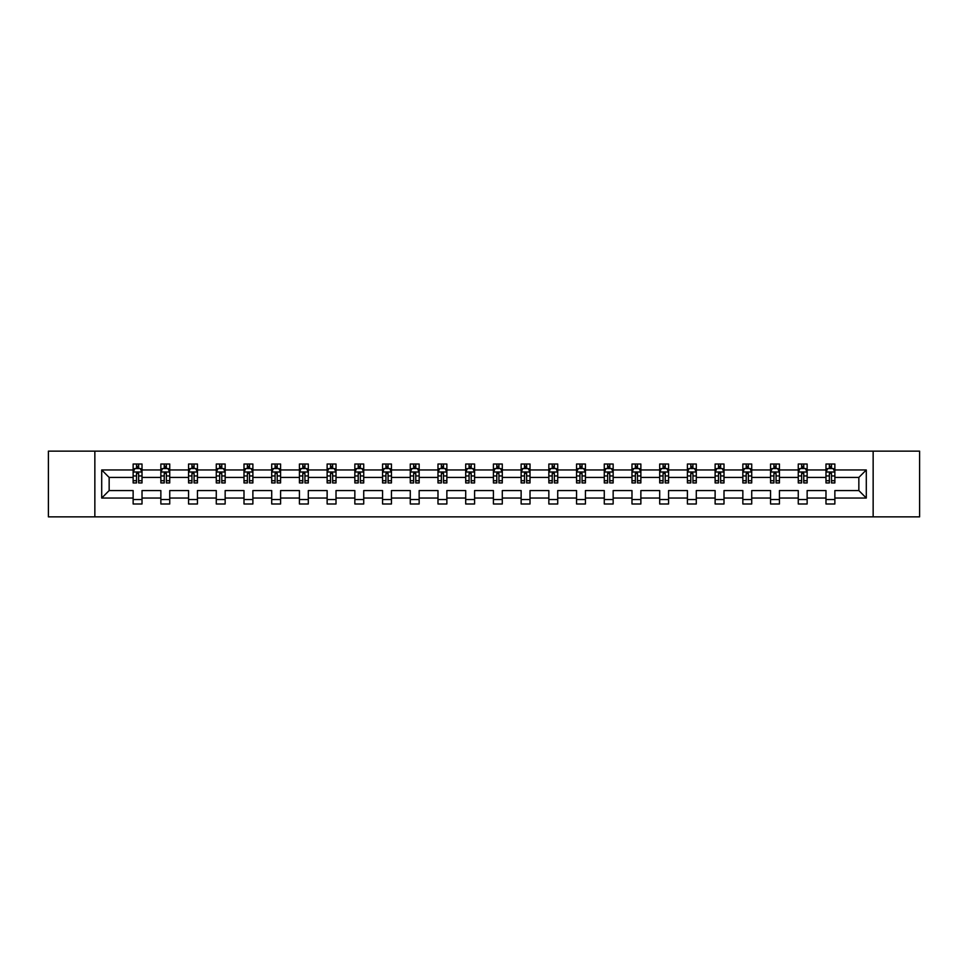 <?xml version="1.0" encoding="UTF-8"?>
<svg xmlns="http://www.w3.org/2000/svg" width="968" height="968" viewBox="0 0 968 968"><rect width="100%" height="100%" fill="white"/><g stroke="black" fill="none" stroke-linecap="round" stroke-linejoin="round"><path stroke-width="1.45" d="M873.148 451.136L48.4 451.136L48.4 516.864L919.6 516.864L919.6 451.136L873.148 451.136L873.148 516.864M834.864 498.036L834.864 490.57L858.846 490.57L866.3 498.036L834.864 498.036L834.864 503.989L825.982 503.989L825.982 498.036L807.143 498.036L807.143 503.989L798.261 503.989L798.261 498.036L779.434 498.036L779.434 503.989L770.552 503.989L770.552 498.036L751.725 498.036L751.725 503.989L742.843 503.989L742.843 498.036L724.004 498.036L724.004 503.989L715.122 503.989L715.122 498.036L696.295 498.036L696.295 503.989L687.413 503.989L687.413 498.036L668.573 498.036L668.573 503.989L659.692 503.989L659.692 498.036L640.864 498.036L640.864 503.989L631.983 503.989L631.983 498.036L613.155 498.036L613.155 503.989L604.274 503.989L604.274 498.036L585.434 498.036L585.434 503.989L576.553 503.989L576.553 498.036L557.725 498.036L557.725 503.989L548.844 503.989L548.844 498.036L530.016 498.036L530.016 503.989L521.135 503.989L521.135 498.036L502.295 498.036L502.295 503.989L493.414 503.989L493.414 498.036L474.586 498.036L474.586 503.989L465.705 503.989L465.705 498.036L446.865 498.036L446.865 503.989L437.984 503.989L437.984 498.036L419.156 498.036L419.156 503.989L410.275 503.989L410.275 498.036L391.447 498.036L391.447 503.989L382.566 503.989L382.566 498.036L363.726 498.036L363.726 503.989L354.845 503.989L354.845 498.036L336.017 498.036L336.017 503.989L327.136 503.989L327.136 498.036L308.308 498.036L308.308 503.989L299.427 503.989L299.427 498.036L280.587 498.036L280.587 503.989L271.706 503.989L271.706 498.036L252.878 498.036L252.878 503.989L243.996 503.989L243.996 498.036L225.157 498.036L225.157 503.989L216.275 503.989L216.275 498.036L197.448 498.036L197.448 503.989L188.566 503.989L188.566 498.036L169.739 498.036L169.739 503.989L160.857 503.989L160.857 498.036L142.018 498.036L142.018 503.989L133.136 503.989L133.136 498.036L101.7 498.036L101.7 469.964L133.136 469.964L133.136 464.011L142.018 464.011L142.018 469.964L160.857 469.964L160.857 464.011L169.739 464.011L169.739 469.964L188.566 469.964L188.566 464.011L197.448 464.011L197.448 469.964L216.275 469.964L216.275 464.011L225.157 464.011L225.157 469.964L243.996 469.964L243.996 464.011L252.878 464.011L252.878 469.964L271.706 469.964L271.706 464.011L280.587 464.011L280.587 469.964L299.427 469.964L299.427 464.011L308.308 464.011L308.308 469.964L327.136 469.964L327.136 464.011L336.017 464.011L336.017 469.964L354.845 469.964L354.845 464.011L363.726 464.011L363.726 469.964L382.566 469.964L382.566 464.011L391.447 464.011L391.447 469.964L410.275 469.964L410.275 464.011L419.156 464.011L419.156 469.964L437.984 469.964L437.984 464.011L446.865 464.011L446.865 469.964L465.705 469.964L465.705 464.011L474.586 464.011L474.586 469.964L493.414 469.964L493.414 464.011L502.295 464.011L502.295 469.964L521.135 469.964L521.135 464.011L530.016 464.011L530.016 469.964L548.844 469.964L548.844 464.011L557.725 464.011L557.725 469.964L576.553 469.964L576.553 464.011L585.434 464.011L585.434 469.964L604.274 469.964L604.274 464.011L613.155 464.011L613.155 469.964L631.983 469.964L631.983 464.011L640.864 464.011L640.864 469.964L659.692 469.964L659.692 464.011L668.573 464.011L668.573 469.964L687.413 469.964L687.413 464.011L696.295 464.011L696.295 469.964L715.122 469.964L715.122 464.011L724.004 464.011L724.004 469.964L742.843 469.964L742.843 464.011L751.725 464.011L751.725 469.964L770.552 469.964L770.552 464.011L779.434 464.011L779.434 469.964L798.261 469.964L798.261 464.011L807.143 464.011L807.143 469.964L825.982 469.964L825.982 464.011L834.864 464.011L834.864 469.964L866.3 469.964L866.3 498.036M94.852 516.864L94.852 451.136M825.982 469.964L825.982 477.43L807.143 477.43L807.143 469.964M807.143 498.036L807.143 490.57L825.982 490.57L825.982 498.036M798.261 469.964L798.261 477.43L779.434 477.43L779.434 469.964M779.434 498.036L779.434 490.57L798.261 490.57L798.261 498.036M770.552 469.964L770.552 477.43L751.725 477.43L751.725 469.964M751.725 498.036L751.725 490.57L770.552 490.57L770.552 498.036M742.843 469.964L742.843 477.43L724.004 477.43L724.004 469.964M724.004 498.036L724.004 490.57L742.843 490.57L742.843 498.036M715.122 469.964L715.122 477.43L696.295 477.43L696.295 469.964M696.295 498.036L696.295 490.57L715.122 490.57L715.122 498.036M687.413 469.964L687.413 477.43L668.573 477.43L668.573 469.964M668.573 498.036L668.573 490.57L687.413 490.57L687.413 498.036M659.692 469.964L659.692 477.43L640.864 477.43L640.864 469.964M640.864 498.036L640.864 490.57L659.692 490.57L659.692 498.036M631.983 469.964L631.983 477.43L613.155 477.43L613.155 469.964M613.155 498.036L613.155 490.57L631.983 490.57L631.983 498.036M604.274 469.964L604.274 477.43L585.434 477.43L585.434 469.964M585.434 498.036L585.434 490.57L604.274 490.57L604.274 498.036M576.553 469.964L576.553 477.43L557.725 477.43L557.725 469.964M557.725 498.036L557.725 490.57L576.553 490.57L576.553 498.036M548.844 469.964L548.844 477.43L530.016 477.43L530.016 469.964M530.016 498.036L530.016 490.57L548.844 490.57L548.844 498.036M521.135 469.964L521.135 477.43L502.295 477.43L502.295 469.964M502.295 498.036L502.295 490.57L521.135 490.57L521.135 498.036M493.414 469.964L493.414 477.43L474.586 477.43L474.586 469.964M474.586 498.036L474.586 490.57L493.414 490.57L493.414 498.036M465.705 469.964L465.705 477.43L446.865 477.43L446.865 469.964M446.865 498.036L446.865 490.57L465.705 490.57L465.705 498.036M437.984 469.964L437.984 477.43L419.156 477.43L419.156 469.964M419.156 498.036L419.156 490.57L437.984 490.57L437.984 498.036M410.275 469.964L410.275 477.43L391.447 477.43L391.447 469.964M391.447 498.036L391.447 490.57L410.275 490.57L410.275 498.036M382.566 469.964L382.566 477.43L363.726 477.43L363.726 469.964M363.726 498.036L363.726 490.57L382.566 490.57L382.566 498.036M354.845 469.964L354.845 477.43L336.017 477.43L336.017 469.964M336.017 498.036L336.017 490.57L354.845 490.57L354.845 498.036M327.136 469.964L327.136 477.43L308.308 477.43L308.308 469.964M308.308 498.036L308.308 490.57L327.136 490.57L327.136 498.036M299.427 469.964L299.427 477.43L280.587 477.43L280.587 469.964M280.587 498.036L280.587 490.57L299.427 490.57L299.427 498.036M271.706 469.964L271.706 477.43L252.878 477.43L252.878 469.964M252.878 498.036L252.878 490.57L271.706 490.57L271.706 498.036M243.996 469.964L243.996 477.43L225.157 477.43L225.157 469.964M225.157 498.036L225.157 490.57L243.996 490.57L243.996 498.036M216.275 469.964L216.275 477.43L197.448 477.43L197.448 469.964M197.448 498.036L197.448 490.57L216.275 490.57L216.275 498.036M188.566 469.964L188.566 477.43L169.739 477.43L169.739 469.964M169.739 498.036L169.739 490.57L188.566 490.57L188.566 498.036M160.857 469.964L160.857 477.43L142.018 477.43L142.018 469.964M142.018 498.036L142.018 490.57L160.857 490.57L160.857 498.036M133.136 469.964L133.136 477.43L109.154 477.43L109.154 490.57L133.136 490.57L133.136 498.036M101.7 469.964L109.154 477.43M858.846 490.57L858.846 477.43L834.864 477.43L834.864 469.964M829.358 468.451L831.488 468.451M801.637 468.451L803.767 468.451M773.928 468.451L776.058 468.451M746.207 468.451L748.349 468.451M718.498 468.451L720.628 468.451M690.789 468.451L692.919 468.451M663.068 468.451L665.21 468.451M635.359 468.451L637.489 468.451M607.65 468.451L609.779 468.451M579.929 468.451L582.058 468.451M552.22 468.451L554.349 468.451M524.499 468.451L526.64 468.451M496.79 468.451L498.919 468.451M469.081 468.451L471.21 468.451M441.36 468.451L443.501 468.451M413.651 468.451L415.78 468.451M385.942 468.451L388.071 468.451M358.221 468.451L360.35 468.451M330.511 468.451L332.641 468.451M302.79 468.451L304.932 468.451M275.081 468.451L277.211 468.451M247.372 468.451L249.502 468.451M219.651 468.451L221.793 468.451M191.942 468.451L194.072 468.451M164.233 468.451L166.363 468.451M136.512 468.451L138.642 468.451M133.136 499.548L142.018 499.548M160.857 499.548L169.739 499.548M188.566 499.548L197.448 499.548M216.275 499.548L225.157 499.548M243.996 499.548L252.878 499.548M271.706 499.548L280.587 499.548M299.427 499.548L308.308 499.548M327.136 499.548L336.017 499.548M354.845 499.548L363.726 499.548M382.566 499.548L391.447 499.548M410.275 499.548L419.156 499.548M437.984 499.548L446.865 499.548M465.705 499.548L474.586 499.548M493.414 499.548L502.295 499.548M521.135 499.548L530.016 499.548M548.844 499.548L557.725 499.548M576.553 499.548L585.434 499.548M604.274 499.548L613.155 499.548M631.983 499.548L640.864 499.548M659.692 499.548L668.573 499.548M687.413 499.548L696.295 499.548M715.122 499.548L724.004 499.548M742.843 499.548L751.725 499.548M770.552 499.548L779.434 499.548M798.261 499.548L807.143 499.548M825.982 499.548L834.864 499.548M109.154 490.57L101.7 498.036M866.3 469.964L858.846 477.43M138.642 466.322L136.512 466.322M134.806 468.754L133.136 468.754L133.136 464.011L136.512 464.011L136.512 468.548M133.136 480.709L133.136 482.935L136.512 482.935L136.512 480.709L133.136 480.709L133.136 477.43M142.018 477.43L142.018 482.935L138.642 482.935L138.642 473.425L136.512 473.425L136.512 480.709M140.348 468.754L142.018 468.754L142.018 464.011L138.642 464.011L138.642 468.548M142.018 472.094L140.251 468.548L134.915 468.548L133.136 472.094M134.733 464.011L133.136 464.011M166.363 466.322L164.233 466.322M162.527 468.754L160.857 468.754L160.857 464.011L164.233 464.011L164.233 468.548M160.857 480.709L160.857 482.935L164.233 482.935L164.233 480.709L160.857 480.709L160.857 477.43M169.739 477.43L169.739 482.935L166.363 482.935L166.363 473.425L164.233 473.425L164.233 480.709M168.069 468.754L169.739 468.754L169.739 464.011L166.363 464.011L166.363 468.548M169.739 472.094L167.96 468.548L162.624 468.548L160.857 472.094M162.455 464.011L160.857 464.011M194.072 466.322L191.942 466.322M190.236 468.754L188.566 468.754L188.566 464.011L191.942 464.011L191.942 468.548M188.566 480.709L188.566 482.935L191.942 482.935L191.942 480.709L188.566 480.709L188.566 477.43M197.448 477.43L197.448 482.935L194.072 482.935L194.072 473.425L191.942 473.425L191.942 480.709M195.778 468.754L197.448 468.754L197.448 464.011L194.072 464.011L194.072 468.548M197.448 472.094L195.669 468.548L190.345 468.548L188.566 472.094M190.164 464.011L188.566 464.011M221.793 466.322L219.651 466.322M217.945 468.754L216.275 468.754L216.275 464.011L219.651 464.011L219.651 468.548M216.275 480.709L216.275 482.935L219.651 482.935L219.651 480.709L216.275 480.709L216.275 477.43M225.157 477.43L225.157 482.935L221.793 482.935L221.793 473.425L219.651 473.425L219.651 480.709M223.487 468.754L225.157 468.754L225.157 464.011L221.793 464.011L221.793 468.548M225.157 472.094L223.39 468.548L218.054 468.548L216.275 472.094M217.885 464.011L216.275 464.011M249.502 466.322L247.372 466.322M245.666 468.754L243.996 468.754L243.996 464.011L247.372 464.011L247.372 468.548M243.996 480.709L243.996 482.935L247.372 482.935L247.372 480.709L243.996 480.709L243.996 477.43M252.878 477.43L252.878 482.935L249.502 482.935L249.502 473.425L247.372 473.425L247.372 480.709M251.208 468.754L252.878 468.754L252.878 464.011L249.502 464.011L249.502 468.548M252.878 472.094L251.099 468.548L245.775 468.548L243.996 472.094M245.594 464.011L243.996 464.011M277.211 466.322L275.081 466.322M273.375 468.754L271.706 468.754L271.706 464.011L275.081 464.011L275.081 468.548M271.706 480.709L271.706 482.935L275.081 482.935L275.081 480.709L271.706 480.709L271.706 477.43M280.587 477.43L280.587 482.935L277.211 482.935L277.211 473.425L275.081 473.425L275.081 480.709M278.917 468.754L280.587 468.754L280.587 464.011L277.211 464.011L277.211 468.548M280.587 472.094L278.808 468.548L273.484 468.548L271.706 472.094M273.303 464.011L271.706 464.011M304.932 466.322L302.79 466.322M301.096 468.754L299.427 468.754L299.427 464.011L302.79 464.011L302.79 468.548M299.427 480.709L299.427 482.935L302.79 482.935L302.79 480.709L299.427 480.709L299.427 477.43M308.308 477.43L308.308 482.935L304.932 482.935L304.932 473.425L302.79 473.425L302.79 480.709M306.638 468.754L308.308 468.754L308.308 464.011L304.932 464.011L304.932 468.548M308.308 472.094L306.529 468.548L301.193 468.548L299.427 472.094M301.024 464.011L299.427 464.011M332.641 466.322L330.511 466.322M328.805 468.754L327.136 468.754L327.136 464.011L330.511 464.011L330.511 468.548M327.136 480.709L327.136 482.935L330.511 482.935L330.511 480.709L327.136 480.709L327.136 477.43M336.017 477.43L336.017 482.935L332.641 482.935L332.641 473.425L330.511 473.425L330.511 480.709M334.347 468.754L336.017 468.754L336.017 464.011L332.641 464.011L332.641 468.548M336.017 472.094L334.238 468.548L328.914 468.548L327.136 472.094M328.733 464.011L327.136 464.011M360.35 466.322L358.221 466.322M356.514 468.754L354.845 468.754L354.845 464.011L358.221 464.011L358.221 468.548M354.845 480.709L354.845 482.935L358.221 482.935L358.221 480.709L354.845 480.709L354.845 477.43M363.726 477.43L363.726 482.935L360.35 482.935L360.35 473.425L358.221 473.425L358.221 480.709M362.056 468.754L363.726 468.754L363.726 464.011L360.35 464.011L360.35 468.548M363.726 472.094L361.959 468.548L356.623 468.548L354.845 472.094M356.442 464.011L354.845 464.011M388.071 466.322L385.942 466.322M384.236 468.754L382.566 468.754L382.566 464.011L385.942 464.011L385.942 468.548M382.566 480.709L382.566 482.935L385.942 482.935L385.942 480.709L382.566 480.709L382.566 477.43M391.447 477.43L391.447 482.935L388.071 482.935L388.071 473.425L385.942 473.425L385.942 480.709M389.777 468.754L391.447 468.754L391.447 464.011L388.071 464.011L388.071 468.548M391.447 472.094L389.668 468.548L384.332 468.548L382.566 472.094M384.163 464.011L382.566 464.011M415.78 466.322L413.651 466.322M411.944 468.754L410.275 468.754L410.275 464.011L413.651 464.011L413.651 468.548M410.275 480.709L410.275 482.935L413.651 482.935L413.651 480.709L410.275 480.709L410.275 477.43M419.156 477.43L419.156 482.935L415.78 482.935L415.78 473.425L413.651 473.425L413.651 480.709M417.486 468.754L419.156 468.754L419.156 464.011L415.78 464.011L415.78 468.548M419.156 472.094L417.377 468.548L412.053 468.548L410.275 472.094M411.872 464.011L410.275 464.011M443.501 466.322L441.36 466.322M439.654 468.754L437.984 468.754L437.984 464.011L441.36 464.011L441.36 468.548M437.984 480.709L437.984 482.935L441.36 482.935L441.36 480.709L437.984 480.709L437.984 477.43M446.865 477.43L446.865 482.935L443.501 482.935L443.501 473.425L441.36 473.425L441.36 480.709M445.195 468.754L446.865 468.754L446.865 464.011L443.501 464.011L443.501 468.548M446.865 472.094L445.099 468.548L439.762 468.548L437.984 472.094M439.593 464.011L437.984 464.011M471.21 466.322L469.081 466.322M467.375 468.754L465.705 468.754L465.705 464.011L469.081 464.011L469.081 468.548M465.705 480.709L465.705 482.935L469.081 482.935L469.081 480.709L465.705 480.709L465.705 477.43M474.586 477.43L474.586 482.935L471.21 482.935L471.21 473.425L469.081 473.425L469.081 480.709M472.916 468.754L474.586 468.754L474.586 464.011L471.21 464.011L471.21 468.548M474.586 472.094L472.808 468.548L467.483 468.548L465.705 472.094M467.302 464.011L465.705 464.011M498.919 466.322L496.79 466.322M495.084 468.754L493.414 468.754L493.414 464.011L496.79 464.011L496.79 468.548M493.414 480.709L493.414 482.935L496.79 482.935L496.79 480.709L493.414 480.709L493.414 477.43M502.295 477.43L502.295 482.935L498.919 482.935L498.919 473.425L496.79 473.425L496.79 480.709M500.625 468.754L502.295 468.754L502.295 464.011L498.919 464.011L498.919 468.548M502.295 472.094L500.516 468.548L495.192 468.548L493.414 472.094M495.011 464.011L493.414 464.011M526.64 466.322L524.499 466.322M522.805 468.754L521.135 468.754L521.135 464.011L524.499 464.011L524.499 468.548M521.135 480.709L521.135 482.935L524.499 482.935L524.499 480.709L521.135 480.709L521.135 477.43M530.016 477.43L530.016 482.935L526.64 482.935L526.64 473.425L524.499 473.425L524.499 480.709M528.346 468.754L530.016 468.754L530.016 464.011L526.64 464.011L526.64 468.548M530.016 472.094L528.238 468.548L522.901 468.548L521.135 472.094M522.732 464.011L521.135 464.011M554.349 466.322L552.22 466.322M550.514 468.754L548.844 468.754L548.844 464.011L552.22 464.011L552.22 468.548M548.844 480.709L548.844 482.935L552.22 482.935L552.22 480.709L548.844 480.709L548.844 477.43M557.725 477.43L557.725 482.935L554.349 482.935L554.349 473.425L552.22 473.425L552.22 480.709M556.056 468.754L557.725 468.754L557.725 464.011L554.349 464.011L554.349 468.548M557.725 472.094L555.947 468.548L550.623 468.548L548.844 472.094M550.441 464.011L548.844 464.011M582.058 466.322L579.929 466.322M578.223 468.754L576.553 468.754L576.553 464.011L579.929 464.011L579.929 468.548M576.553 480.709L576.553 482.935L579.929 482.935L579.929 480.709L576.553 480.709L576.553 477.43M585.434 477.43L585.434 482.935L582.058 482.935L582.058 473.425L579.929 473.425L579.929 480.709M583.764 468.754L585.434 468.754L585.434 464.011L582.058 464.011L582.058 468.548M585.434 472.094L583.668 468.548L578.332 468.548L576.553 472.094M578.15 464.011L576.553 464.011M609.779 466.322L607.65 466.322M605.944 468.754L604.274 468.754L604.274 464.011L607.65 464.011L607.65 468.548M604.274 480.709L604.274 482.935L607.65 482.935L607.65 480.709L604.274 480.709L604.274 477.43M613.155 477.43L613.155 482.935L609.779 482.935L609.779 473.425L607.65 473.425L607.65 480.709M611.486 468.754L613.155 468.754L613.155 464.011L609.779 464.011L609.779 468.548M613.155 472.094L611.377 468.548L606.041 468.548L604.274 472.094M605.871 464.011L604.274 464.011M637.489 466.322L635.359 466.322M633.653 468.754L631.983 468.754L631.983 464.011L635.359 464.011L635.359 468.548M631.983 480.709L631.983 482.935L635.359 482.935L635.359 480.709L631.983 480.709L631.983 477.43M640.864 477.43L640.864 482.935L637.489 482.935L637.489 473.425L635.359 473.425L635.359 480.709M639.195 468.754L640.864 468.754L640.864 464.011L637.489 464.011L637.489 468.548M640.864 472.094L639.086 468.548L633.762 468.548L631.983 472.094M633.58 464.011L631.983 464.011M665.21 466.322L663.068 466.322M661.362 468.754L659.692 468.754L659.692 464.011L663.068 464.011L663.068 468.548M659.692 480.709L659.692 482.935L663.068 482.935L663.068 480.709L659.692 480.709L659.692 477.43M668.573 477.43L668.573 482.935L665.21 482.935L665.21 473.425L663.068 473.425L663.068 480.709M666.904 468.754L668.573 468.754L668.573 464.011L665.21 464.011L665.21 468.548M668.573 472.094L666.807 468.548L661.471 468.548L659.692 472.094M661.301 464.011L659.692 464.011M692.919 466.322L690.789 466.322M689.083 468.754L687.413 468.754L687.413 464.011L690.789 464.011L690.789 468.548M687.413 480.709L687.413 482.935L690.789 482.935L690.789 480.709L687.413 480.709L687.413 477.43M696.295 477.43L696.295 482.935L692.919 482.935L692.919 473.425L690.789 473.425L690.789 480.709M694.625 468.754L696.295 468.754L696.295 464.011L692.919 464.011L692.919 468.548M696.295 472.094L694.516 468.548L689.192 468.548L687.413 472.094M689.01 464.011L687.413 464.011M720.628 466.322L718.498 466.322M716.792 468.754L715.122 468.754L715.122 464.011L718.498 464.011L718.498 468.548M715.122 480.709L715.122 482.935L718.498 482.935L718.498 480.709L715.122 480.709L715.122 477.43M724.004 477.43L724.004 482.935L720.628 482.935L720.628 473.425L718.498 473.425L718.498 480.709M722.334 468.754L724.004 468.754L724.004 464.011L720.628 464.011L720.628 468.548M724.004 472.094L722.225 468.548L716.901 468.548L715.122 472.094M716.719 464.011L715.122 464.011M748.349 466.322L746.207 466.322M744.513 468.754L742.843 468.754L742.843 464.011L746.207 464.011L746.207 468.548M742.843 480.709L742.843 482.935L746.207 482.935L746.207 480.709L742.843 480.709L742.843 477.43M751.725 477.43L751.725 482.935L748.349 482.935L748.349 473.425L746.207 473.425L746.207 480.709M750.055 468.754L751.725 468.754L751.725 464.011L748.349 464.011L748.349 468.548M751.725 472.094L749.946 468.548L744.61 468.548L742.843 472.094M744.44 464.011L742.843 464.011M776.058 466.322L773.928 466.322M772.222 468.754L770.552 468.754L770.552 464.011L773.928 464.011L773.928 468.548M770.552 480.709L770.552 482.935L773.928 482.935L773.928 480.709L770.552 480.709L770.552 477.43M779.434 477.43L779.434 482.935L776.058 482.935L776.058 473.425L773.928 473.425L773.928 480.709M777.764 468.754L779.434 468.754L779.434 464.011L776.058 464.011L776.058 468.548M779.434 472.094L777.655 468.548L772.331 468.548L770.552 472.094M772.149 464.011L770.552 464.011M803.767 466.322L801.637 466.322M799.931 468.754L798.261 468.754L798.261 464.011L801.637 464.011L801.637 468.548M798.261 480.709L798.261 482.935L801.637 482.935L801.637 480.709L798.261 480.709L798.261 477.43M807.143 477.43L807.143 482.935L803.767 482.935L803.767 473.425L801.637 473.425L801.637 480.709M805.473 468.754L807.143 468.754L807.143 464.011L803.767 464.011L803.767 468.548M807.143 472.094L805.376 468.548L800.04 468.548L798.261 472.094M799.858 464.011L798.261 464.011M831.488 466.322L829.358 466.322M827.652 468.754L825.982 468.754L825.982 464.011L829.358 464.011L829.358 468.548M825.982 480.709L825.982 482.935L829.358 482.935L829.358 480.709L825.982 480.709L825.982 477.43M834.864 477.43L834.864 482.935L831.488 482.935L831.488 473.425L829.358 473.425L829.358 480.709M833.194 468.754L834.864 468.754L834.864 464.011L831.488 464.011L831.488 468.548M834.864 472.094L833.085 468.548L827.749 468.548L825.982 472.094M827.58 464.011L825.982 464.011M141.981 472.009L133.185 472.009M142.018 480.709L138.642 480.709M136.512 475.941L133.136 475.941M142.018 475.941L138.642 475.941M138.642 467.459L136.512 467.459M169.69 472.009L160.894 472.009M169.739 480.709L166.363 480.709M164.233 475.941L160.857 475.941M169.739 475.941L166.363 475.941M166.363 467.459L164.233 467.459M197.399 472.009L188.615 472.009M197.448 480.709L194.072 480.709M191.942 475.941L188.566 475.941M197.448 475.941L194.072 475.941M194.072 467.459L191.942 467.459M225.121 472.009L216.324 472.009M225.157 480.709L221.793 480.709M219.651 475.941L216.275 475.941M225.157 475.941L221.793 475.941M221.793 467.459L219.651 467.459M252.829 472.009L244.033 472.009M252.878 480.709L249.502 480.709M247.372 475.941L243.996 475.941M252.878 475.941L249.502 475.941M249.502 467.459L247.372 467.459M280.551 472.009L271.754 472.009M280.587 480.709L277.211 480.709M275.081 475.941L271.706 475.941M280.587 475.941L277.211 475.941M277.211 467.459L275.081 467.459M308.26 472.009L299.463 472.009M308.308 480.709L304.932 480.709M302.79 475.941L299.427 475.941M308.308 475.941L304.932 475.941M304.932 467.459L302.79 467.459M335.969 472.009L327.184 472.009M336.017 480.709L332.641 480.709M330.511 475.941L327.136 475.941M336.017 475.941L332.641 475.941M332.641 467.459L330.511 467.459M363.69 472.009L354.893 472.009M363.726 480.709L360.35 480.709M358.221 475.941L354.845 475.941M363.726 475.941L360.35 475.941M360.35 467.459L358.221 467.459M391.399 472.009L382.602 472.009M391.447 480.709L388.071 480.709M385.942 475.941L382.566 475.941M391.447 475.941L388.071 475.941M388.071 467.459L385.942 467.459M419.108 472.009L410.323 472.009M419.156 480.709L415.78 480.709M413.651 475.941L410.275 475.941M419.156 475.941L415.78 475.941M415.78 467.459L413.651 467.459M446.829 472.009L438.032 472.009M446.865 480.709L443.501 480.709M441.36 475.941L437.984 475.941M446.865 475.941L443.501 475.941M443.501 467.459L441.36 467.459M474.538 472.009L465.741 472.009M474.586 480.709L471.21 480.709M469.081 475.941L465.705 475.941M474.586 475.941L471.21 475.941M471.21 467.459L469.081 467.459M502.259 472.009L493.462 472.009M502.295 480.709L498.919 480.709M496.79 475.941L493.414 475.941M502.295 475.941L498.919 475.941M498.919 467.459L496.79 467.459M529.968 472.009L521.171 472.009M530.016 480.709L526.64 480.709M524.499 475.941L521.135 475.941M530.016 475.941L526.64 475.941M526.64 467.459L524.499 467.459M557.677 472.009L548.892 472.009M557.725 480.709L554.349 480.709M552.22 475.941L548.844 475.941M557.725 475.941L554.349 475.941M554.349 467.459L552.22 467.459M585.398 472.009L576.601 472.009M585.434 480.709L582.058 480.709M579.929 475.941L576.553 475.941M585.434 475.941L582.058 475.941M582.058 467.459L579.929 467.459M613.107 472.009L604.31 472.009M613.155 480.709L609.779 480.709M607.65 475.941L604.274 475.941M613.155 475.941L609.779 475.941M609.779 467.459L607.65 467.459M640.816 472.009L632.031 472.009M640.864 480.709L637.489 480.709M635.359 475.941L631.983 475.941M640.864 475.941L637.489 475.941M637.489 467.459L635.359 467.459M668.537 472.009L659.74 472.009M668.573 480.709L665.21 480.709M663.068 475.941L659.692 475.941M668.573 475.941L665.21 475.941M665.21 467.459L663.068 467.459M696.246 472.009L687.449 472.009M696.295 480.709L692.919 480.709M690.789 475.941L687.413 475.941M696.295 475.941L692.919 475.941M692.919 467.459L690.789 467.459M723.967 472.009L715.17 472.009M724.004 480.709L720.628 480.709M718.498 475.941L715.122 475.941M724.004 475.941L720.628 475.941M720.628 467.459L718.498 467.459M751.676 472.009L742.88 472.009M751.725 480.709L748.349 480.709M746.207 475.941L742.843 475.941M751.725 475.941L748.349 475.941M748.349 467.459L746.207 467.459M779.385 472.009L770.601 472.009M779.434 480.709L776.058 480.709M773.928 475.941L770.552 475.941M779.434 475.941L776.058 475.941M776.058 467.459L773.928 467.459M807.106 472.009L798.31 472.009M807.143 480.709L803.767 480.709M801.637 475.941L798.261 475.941M807.143 475.941L803.767 475.941M803.767 467.459L801.637 467.459M834.815 472.009L826.019 472.009M834.864 480.709L831.488 480.709M829.358 475.941L825.982 475.941M834.864 475.941L831.488 475.941M831.488 467.459L829.358 467.459"/></g></svg>
